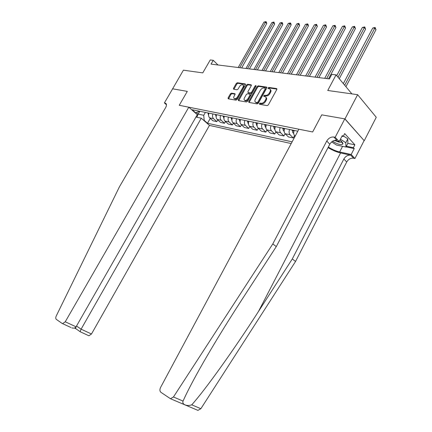 <?xml version="1.0" encoding="UTF-8"?>
<svg xmlns="http://www.w3.org/2000/svg" width="432" height="432" viewBox="0 0 432 432"><rect width="100%" height="100%" fill="white"/><g stroke="black" fill="none" stroke-linecap="round" stroke-linejoin="round"><path stroke-width="0.65" d="M259.367 103.61L259.535 104.29L267.149 105.619L268.342 104.89L276.799 89.516L276.664 88.592L268.866 87.421L268.04 87.934L268.132 88.571L269.59 88.852C270.556 89.381 270.697 90.358 270.005 91.789L269.303 93.058C268.261 94.678 266.998 95.456 265.518 95.396L264.541 95.24L263.714 95.753L263.812 96.401L265.226 96.682C266.215 97.216 266.36 98.215 265.658 99.668L264.956 100.942C263.903 102.568 262.64 103.345 261.171 103.27L260.194 103.102L259.367 103.61M265.923 97.313C266.787 97.897 266.884 98.869 266.215 100.235L265.513 101.509C264.465 103.135 263.201 103.907 261.733 103.831L260.755 103.664L259.859 104.344M276.934 89.111L269.417 87.993L268.531 88.641M270.275 89.489C271.123 90.061 271.22 91.022 270.556 92.362L269.86 93.631C268.812 95.245 267.554 96.023 266.074 95.963L265.097 95.807L264.206 96.471M234.932 99.149L234.365 98.604C233.588 98.183 233.496 97.384 234.079 96.196L234.981 94.597L234.878 93.706L231.498 93.134L230.402 93.83L228.101 97.902L228.204 98.798L235.991 100.17L237.114 99.468L245.338 84.807L245.236 83.932L237.362 82.75L236.261 83.452L233.507 88.333L233.604 89.208L236.99 89.759L238.102 89.057L239.474 86.616C240.462 85.158 241.547 84.559 242.735 84.807C243.491 85.217 243.583 86.006 243.011 87.161L237.6 96.795C236.623 98.242 235.543 98.847 234.365 98.604L234.932 99.149C236.11 99.387 237.184 98.788 238.162 97.34L237.6 96.795M344.984 118.908L321.737 114.847L312.655 131.965L298.885 129.211L160.547 387.509C159.602 389.605 159.732 391.208 160.936 392.326L170.467 398.725L173.453 396.976L272.797 243.918L326.759 141.026C328.585 138.105 330.939 136.766 333.823 137.02L335.183 137.29L344.801 118.876L364.241 140.735L344.984 118.908L357.631 94.689L327.742 90.482L336.058 74.871L331.803 74.369L329.373 78.916L211.048 64.114L213.251 60.296L210.254 59.945L202.775 72.889L183.411 70.168L172.6 88.868M166.487 104.76L164.371 102.946L172.633 88.819L187.299 91.379L172.519 88.798M344.801 118.876L321.737 114.847L312.655 131.965L179.242 105.284L187.299 91.379L179.242 105.284L188.8 107.195L65.248 321.791L76.064 326.824L197.305 114.691L188.8 107.195M248.767 101.488L248.891 102.416L257.191 103.88L258.363 103.156L266.744 88.015L266.62 87.102L258.233 85.844L257.078 86.567L248.767 101.488L249.329 102.044L249.188 102.476M246.424 101.995L238.48 100.602L238.275 99.668L246.51 84.985L247.633 84.272L251.149 84.807L251.262 85.698L247.914 91.676L248.033 92.578L250.414 92.972L251.559 92.254L255.047 85.995L255.933 85.514L256.014 86.141L247.568 101.282L246.424 101.995M357.631 94.689L376.256 117.277L364.241 140.735M195.961 117.05L201.269 118.184L209.461 125.399L291.195 143.564M292.118 141.842L207.5 123.266L204.185 120.339L203.564 120.209M194.967 112.633L195.588 112.763L192.148 109.728L297.832 131.182M217.982 64.984L213.251 60.296M351.896 93.884L336.058 74.871M199.579 111.64L198.158 114.124L203.742 115.285L205.378 112.412M196.371 112.541L198.158 114.124L196.868 117.245M199.822 111.283L195.588 112.763M294.57 135.621L293.312 137.975L290.061 134.752C288.954 133.412 288.797 131.663 289.586 129.508M284.656 128.509C283.873 130.648 284.035 132.386 285.147 133.72L288.398 136.928L293.312 137.975M285.142 133.715L283.921 135.972L280.665 132.775C279.553 131.452 279.385 129.724 280.168 127.597M275.368 126.619C274.59 128.736 274.757 130.448 275.875 131.771L279.137 134.946L283.921 135.972M275.956 131.852L274.779 134.017L271.512 130.853C270.394 129.541 270.221 127.834 270.994 125.734M266.317 124.783C265.55 126.868 265.723 128.563 266.841 129.87L270.119 133.018L274.779 134.017M267.003 130.027L265.869 132.111L262.591 128.979C261.468 127.678 261.29 125.993 262.057 123.919M257.499 122.996C256.738 125.053 256.921 126.727 258.039 128.023L261.322 131.139L265.869 132.111M258.282 128.25L257.18 130.253L253.897 127.148C252.774 125.863 252.59 124.195 253.346 122.148M248.902 121.246C248.152 123.282 248.335 124.934 249.464 126.22L252.752 129.308L257.18 130.253M249.777 126.511L248.713 128.444L245.419 125.366C244.296 124.092 244.107 122.445 244.852 120.425M240.521 119.545C239.776 121.554 239.971 123.19 241.094 124.459L244.388 127.521L248.713 128.444M241.483 124.816L240.451 126.679L237.152 123.633C236.023 122.369 235.829 120.739 236.569 118.746M232.346 117.887C231.611 119.869 231.806 121.484 232.934 122.742L236.234 125.777L240.451 126.679M233.388 123.158L232.389 124.951L229.09 121.937C227.961 120.685 227.761 119.075 228.49 117.104M224.37 116.267C223.641 118.222 223.841 119.826 224.969 121.068L228.274 124.076L232.389 124.951M225.488 121.543L224.521 123.271L221.216 120.28C220.088 119.043 219.883 117.45 220.606 115.506M216.583 114.685C215.865 116.618 216.07 118.201 217.199 119.437L220.504 122.413L224.521 123.271M217.782 119.956L216.837 121.63L213.538 118.665C212.404 117.439 212.198 115.862 212.911 113.94M208.985 113.146C208.273 115.052 208.478 116.618 209.612 117.839L212.917 120.793L216.837 121.63M210.249 118.411L207.5 123.266M295.142 136.199L294.667 135.724C293.56 134.374 293.404 132.613 294.197 130.442M203.742 115.285L204.185 120.339M266.879 87.615L258.784 86.411L257.634 87.129L249.329 102.044M257.072 102.562L257.893 102.055L265.243 88.781L265.156 88.144L264.049 87.971C262.591 87.928 261.349 88.7 260.323 90.293L255.312 99.317C254.605 100.769 254.745 101.763 255.733 102.292L257.072 102.562L257.634 103.118L258.455 102.616L257.893 102.055M265.313 88.312L265.793 89.354L258.455 102.616M255.609 102.238L256.295 102.854L256.057 102.384M257.634 103.118L256.619 102.94M251.397 85.309L248.189 84.829L247.061 85.541L238.696 100.64M248.373 92.918L250.97 93.528L252.115 92.815L255.604 86.557L255.047 85.995M256.003 86.152L255.604 86.557M244.431 97.907C243.842 99.106 243.95 99.922 244.75 100.354C245.965 100.607 247.066 99.997 248.06 98.523L249.988 95.067L249.766 94.127L247.493 93.76L246.353 94.468L244.431 97.907M244.733 100.348L245.317 100.904C246.532 101.158 247.633 100.548 248.621 99.074L248.06 98.523M250.09 94.376L250.549 95.623L248.621 99.074M235.121 94.187L232.06 93.679L230.963 94.376L228.528 98.863M243.292 85.358L243.286 85.352C244.048 85.774 244.134 86.557 243.567 87.712L238.162 97.34M245.473 84.424L237.913 83.3L236.817 84.002L233.928 89.273M345.919 86.708L375.986 29.711L374.857 28.129L372.751 28.015L343.343 83.614M344.693 85.234L375.138 27.475L375.986 29.711M372.751 28.015L375.138 27.475M328.045 147.609C332.311 150.206 336.485 151.988 340.578 152.95L350.757 155.191L353.587 158.225L354.926 158.528L364.057 140.697M272.797 243.918L276.28 246.607L241.342 300.51C225.239 325.312 208.046 353.587 196.495 374.63C190.404 385.738 185.927 394.556 183.06 401.096C181.683 404.438 186.916 406.615 191.759 404.822C205.497 389.567 234.652 348.678 258.498 311.44L292.291 258.952L343.856 158.992C345.611 156.152 347.911 154.888 350.757 155.191M292.291 258.952L295.542 261.463L346.712 161.989C348.457 159.17 350.746 157.912 353.587 158.225M333.823 137.02L336.847 140.265C333.968 140 331.625 141.323 329.81 144.234L276.28 246.607M191.759 404.822L200.853 408.721L295.542 261.463M335.183 137.29L339.174 141.588L342.311 135.562L343.175 136.507L341.944 136.264M347.825 143.354L354.872 144.806L344.698 133.58L343.175 136.507M354.872 144.806L353.387 147.685L354.218 148.586L351.178 154.494L354.926 158.528M328.336 147.058C332.149 149.45 335.918 151.087 339.649 151.972L351.178 154.494M339.174 141.588L334.044 140.53M200.853 408.721L197.942 410.378L197.122 410.054M354.218 148.586L346.01 146.858M346.351 146.205L353.387 147.685M340.961 141.944L341.237 142.004M341.631 142.085L342.22 142.204M70.864 327.467L62.176 323.455L56.322 319.372C55.588 318.692 55.555 317.574 56.23 316.024L119.421 186.829L165.704 107.476C166.822 105.311 166.736 103.88 165.451 103.183L164.371 102.946M201.269 118.184L81.097 329.168L91.481 334.006L88.884 335.767L88.457 335.588M209.461 125.399L91.481 334.006M62.602 323.633L65.248 321.791M80.082 331.7L81.097 329.168L76.513 326.041M75.508 328.568L76.102 326.759M71.825 327.888C73.84 328.412 75.254 328.055 76.064 326.824M339.25 78.7L365.58 29.128L364.435 27.567L362.389 27.454L336.717 75.659M338.024 77.231L364.738 26.919L365.58 29.128M362.389 27.454L364.738 26.919M293.706 133.331L292.815 132.732L292.259 130.054M328.563 78.813L355.439 28.555L354.289 27.011L352.291 26.903L324.724 78.332M293.717 130.345L293.749 132.035M326.684 78.581L354.602 26.379L355.439 28.555M352.291 26.903L354.602 26.379M284.175 131.306L283.397 130.783L282.83 128.137M318.865 77.598L345.557 27.999L344.396 26.476L342.446 26.368L315.068 77.123M284.251 128.423L284.245 129.886M316.98 77.366L344.725 25.85L345.557 27.999M342.446 26.368L344.725 25.85M274.892 129.335L274.223 128.887L273.65 126.274M309.409 76.415L335.918 27.459L334.751 25.952L332.856 25.85L305.656 75.951M275.033 126.554L275 127.786M307.519 76.183L335.097 25.331L335.918 27.459M332.856 25.85L335.097 25.331M332.586 141.248C336.398 143.683 339.563 144.774 342.074 144.536L342.9 143.851C343.013 142.911 342.014 141.685 339.903 140.184M335.875 140.908C338.008 141.971 339.66 142.409 340.821 142.214L341.339 141.302M343.445 135.994L347.803 138.845L347.89 143.23L345.919 147.037L336.501 145.049L331.679 141.917M340.421 139.196L345.805 142.706L345.919 147.037M347.803 138.845L345.805 142.706M265.847 127.418L265.286 127.04L264.703 124.454M300.191 75.265L326.522 26.93L325.35 25.439L323.498 25.337L296.487 74.801M266.047 124.729L265.999 125.728M298.301 75.028L325.706 24.829L326.522 26.93M323.498 25.337L325.706 24.829M257.035 125.55L256.57 125.242L255.982 122.688M291.2 74.142L317.353 26.411L316.175 24.943L314.366 24.845L287.545 73.683M257.294 122.953L257.24 123.709M289.316 73.904L316.175 24.943L316.543 24.343L317.353 26.411M314.366 24.845L316.543 24.343M248.449 123.73L248.076 123.487L247.482 120.96M282.436 73.046L308.41 25.909L307.228 24.457L305.462 24.359L278.818 72.592M248.756 121.219L248.713 121.738M280.546 72.808L307.228 24.457L307.6 23.863L308.075 24.446L308.41 25.909M305.462 24.359L307.6 23.863M240.073 121.959L239.188 119.275M273.877 71.971L299.678 25.418L298.49 23.981L296.768 23.884L270.308 71.528M240.435 119.529L240.413 119.815M271.993 71.739L298.49 23.981L298.874 23.393L299.678 25.418M296.768 23.884L298.874 23.393M231.903 120.236L231.098 117.634M265.529 70.929L291.152 24.937L289.958 23.517L288.274 23.425L261.997 70.486M263.644 70.691L289.958 23.517L290.353 22.939L290.833 23.506L291.152 24.937M288.274 23.425L290.353 22.939M223.933 118.552L223.204 116.03M257.375 69.908L282.82 24.473L281.626 23.063L279.985 22.972L253.886 69.471M255.49 69.671L281.626 23.063L282.031 22.496L282.512 23.058L282.82 24.473M279.985 22.972L282.031 22.496M216.162 116.915L215.498 114.469M249.415 68.915L274.687 24.014L273.488 22.621L271.879 22.534L245.959 68.483M247.531 68.677L273.488 22.621L273.904 22.059L274.687 24.014M271.879 22.534L273.904 22.059M208.559 115.295L207.97 112.941M241.634 67.937L266.733 23.566L265.534 22.189L263.963 22.102L238.221 67.511M239.755 67.705L265.534 22.189L265.955 21.632L266.436 22.183L266.733 23.566M263.963 22.102L265.955 21.632M294.667 135.724L295.326 135.859M285.147 133.72L290.061 134.752M275.875 131.771L280.665 132.775M266.841 129.87L271.512 130.853M258.039 128.023L262.591 128.979M249.464 126.22L253.897 127.148M241.094 124.459L245.419 125.366M232.934 122.742L237.152 123.633M224.969 121.068L229.09 121.937M217.199 119.437L221.216 120.28M209.612 117.839L213.538 118.665M261.733 103.831L261.171 103.27M265.513 101.509L264.956 100.942M266.215 100.235L265.658 99.668M265.097 95.807L264.541 95.24M266.074 95.963L265.518 95.396M269.86 93.631L269.303 93.058M270.556 92.362L270.005 91.789M269.417 87.993L268.866 87.421M276.934 88.976L276.534 88.56M260.755 103.664L260.194 103.102M257.634 87.129L257.078 86.567M258.784 86.411L258.233 85.844M266.879 87.464L266.501 87.07M265.793 89.354L265.243 88.781M238.837 100.213L238.275 99.668M247.061 85.541L246.51 84.985M248.189 84.829L247.633 84.272M251.392 85.136L251.041 84.78M248.692 93.161L248.135 92.605M250.97 93.528L250.414 92.972M252.115 92.815L251.559 92.254M250.549 95.623L249.988 95.067M232.06 93.679L231.498 93.134M235.116 93.998L234.781 93.679M243.567 87.712L243.011 87.161M234.063 88.879L233.507 88.333M236.817 84.002L236.261 83.452M237.913 83.3L237.362 82.75M245.473 84.245L245.128 83.9M228.668 98.437L228.101 97.902M230.963 94.376L230.402 93.83M258.498 311.44L340.578 152.95M343.856 158.992L346.712 161.989M329.81 144.234L326.759 141.026M173.453 396.976L183.06 401.096M342.576 146.329L339.649 151.972M166.358 104.112L165.186 103.108M292.858 132.759L293.69 132.932M292.216 130.513L293.674 130.81M283.441 130.815L284.159 130.966M282.787 128.59L284.207 128.882M274.266 128.92L274.876 129.044M273.607 126.722L274.99 127.003M265.329 127.073L265.837 127.175M264.665 124.902L266.009 125.172M256.613 125.275L257.029 125.356M255.944 123.125L257.256 123.39M248.119 123.52L248.443 123.584M247.444 121.392L248.719 121.651M239.15 119.702L240.359 119.95M231.066 118.055L232.189 118.287M223.171 116.451L224.213 116.662M215.465 114.88L216.432 115.074M207.943 113.346L208.829 113.53M256.295 102.854L255.733 102.292M248.589 93.134L248.033 92.578M245.317 100.904L244.75 100.354M170.467 398.725L197.942 410.378M166.239 103.864L165.451 103.183M88.884 335.767L80.066 331.695M75.481 328.466L80.055 331.619M74.385 328.034L75.492 328.547M341.383 141.734L342.9 143.851M341.512 141.458L341.221 142.015"/></g></svg>
